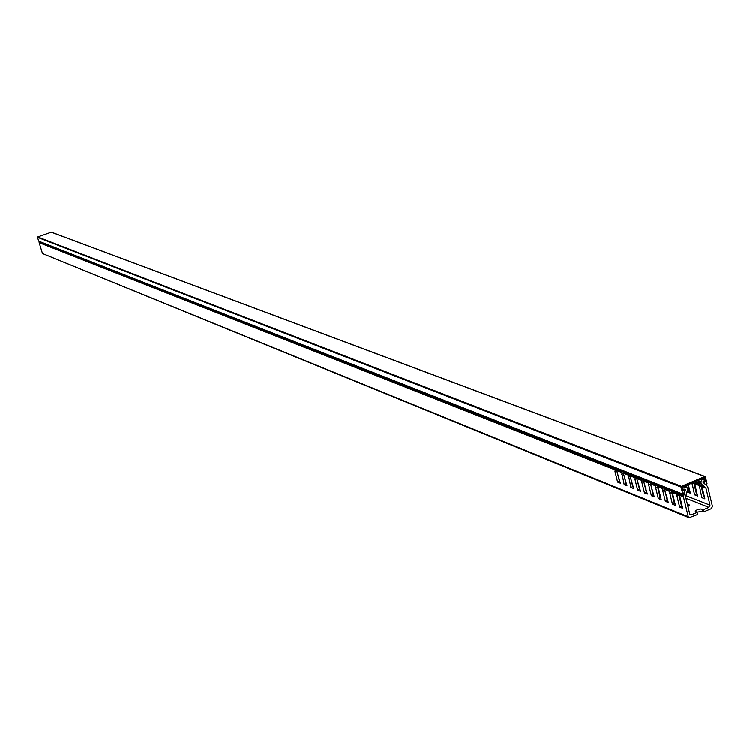 <?xml version="1.0" encoding="UTF-8"?>
<svg xmlns="http://www.w3.org/2000/svg" width="750" height="750" viewBox="0 0 750 750"><rect width="100%" height="100%" fill="white"/><g stroke="black" fill="none" stroke-linecap="round" stroke-linejoin="round"><path stroke-width="1.12" d="M704.109 480.9L705.422 481.397L704.738 482.147L703.462 482.025L703.434 482.728M51.3 232.238L37.706 236.981L681.45 486.319L704.784 476.494L51.637 232.359M704.784 476.494L705.394 476.822L707.062 483.787L706.378 484.528L705.075 484.041M705.056 484.022L703.603 482.794M705.422 481.397L704.559 477.759L682.2 487.172L683.081 490.819L684.291 490.163L682.781 489.572M684.291 490.163L684.947 489.816L685.191 490.556L683.062 494.372L38.681 241.181L682.781 494.034L681.094 487.05L37.509 237.375L38.681 241.181M681.45 486.319L681.094 487.05M631.781 482.559L631.603 481.856M687.928 506.466L689.597 505.172L687.347 504.075M708.947 507.309L703.397 509.672L703.894 511.781L711.384 508.594L712.453 506.4L707.719 486.562L702.938 482.147L705.019 479.7L704.597 479.194L701.831 479.747L700.753 481.95L701.597 484.191L705.956 488.072L710.016 505.116L708.947 507.309L685.941 498.225M692.053 483.019L694.566 494.784L696.487 493.978L693.881 483.113L691.959 483.919M688.303 484.603L690.356 493.144L687.366 491.981L689.278 491.175L687.75 484.837M685.837 485.634L686.062 486.581M687.141 491.053L687.366 491.981M701.597 484.191L697.622 482.672L702.281 487.875L704.897 498.816L701.841 497.625L703.762 496.809L701.156 485.85M694.959 481.8L699.169 484.856L701.841 497.625M693.216 482.531L694.978 485.081L697.594 495.966L694.566 494.784M703.397 509.672L701.053 508.931L697.688 509.381L695.175 511.022L697.097 512.353L691.528 514.725L690.506 514.763L689.691 513.769L685.566 496.687L687.441 490.163L687.15 487.678L686.306 486.666L683.091 488.072L682.669 489.122L685.444 489.516L683.456 496.828L678.853 495.009L680.006 497.288L682.659 508.247L679.641 507.038L676.987 496.087L677.166 494.344L671.653 492.169L672.797 494.428L675.441 505.341L672.459 504.141L674.391 503.325L671.747 492.366M674.391 503.325L675.009 503.578M679.641 507.038L681.581 506.213L678.938 495.178M681.581 506.213L682.228 506.475M672.459 504.141L669.816 493.247L669.984 491.512L664.528 489.356L668.306 502.463L665.353 501.272L662.709 490.444L662.869 488.709L657.469 486.581L658.603 488.812L661.238 499.622L658.312 498.441L655.678 487.659L655.837 485.934L650.494 483.825L654.244 496.8L651.356 495.637L648.722 484.903L648.872 483.188L643.584 481.097L647.325 494.016L644.466 492.863L641.841 482.184L641.981 480.469L636.75 478.406L640.481 491.25L637.65 490.116L635.025 479.484L635.166 477.778L629.981 475.734L633.703 488.522L630.9 487.397L628.416 475.116L623.288 473.091L626.991 485.822L624.216 484.697L621.731 472.481L616.659 470.484L620.353 483.141L617.597 482.034L619.462 481.256L616.922 471M624.216 484.697L626.091 483.919L623.531 473.597M626.091 483.919L626.569 484.116M630.9 487.397L632.775 486.609L630.197 476.156M632.775 486.609L633.281 486.806M637.65 490.116L639.534 489.319L636.938 478.772M639.534 489.319L640.05 489.534M644.466 492.863L646.359 492.066L643.744 481.416L641.841 482.184M646.359 492.066L646.903 492.281M651.356 495.637L653.259 494.841L650.634 484.097M653.259 494.841L653.822 495.066M655.678 487.659L657.6 486.825L660.225 497.634L660.816 497.869M665.353 501.272L667.275 500.466L664.641 489.581M667.275 500.466L667.875 500.709M670.575 489.469L670.163 490.903L671.766 490.228M664.744 487.181L664.369 488.241L670.237 490.547M663.459 486.675L663.047 488.1L664.641 487.434M657.694 484.406L657.319 485.466L663.131 487.753M656.419 483.909L656.006 485.325L657.581 484.669M650.719 481.669L650.344 482.719L656.091 484.978M649.453 481.172L649.05 482.587L650.597 481.941M643.809 478.959L643.434 480L649.125 482.241M642.562 478.463L642.15 479.869L643.688 479.231M636.975 476.269L636.6 477.309L642.234 479.522M635.737 475.791L635.334 477.188L636.853 476.55M630.206 473.616L629.841 474.647L635.409 476.841M628.978 473.137L628.584 474.525L630.084 473.897M623.503 470.981L623.137 472.013L628.659 474.178M622.294 470.512L621.9 471.891L623.381 471.272M616.875 468.384L616.509 469.397L621.975 471.553M615.675 467.906L615.281 469.284L616.753 468.675M39.337 241.566L39.15 242.137L615.356 468.947M615.281 469.284L615 471.562L617.597 482.034M615.122 469.875L39.141 242.709L42.469 253.566L688.256 516.703L689.072 517.697L697.612 514.462L697.097 512.353M683.456 496.828L688.256 516.703M697.181 494.25L696.487 493.978M704.484 497.091L703.762 496.809M689.944 491.438L689.278 491.175M669.984 491.512L670.163 490.903M664.528 489.356L664.369 488.241M662.869 488.709L663.047 488.1M657.469 486.581L657.319 485.466M655.837 485.934L656.006 485.325M650.494 483.825L650.344 482.719M648.872 483.188L649.05 482.587M643.584 481.097L643.434 480M641.981 480.469L642.15 479.869M636.75 478.406L636.6 477.309M635.166 477.778L635.334 477.188M629.981 475.734L629.841 474.647M628.416 475.116L628.584 474.525M623.288 473.091L623.137 472.013M621.731 472.481L621.9 471.891M616.659 470.484L616.509 469.397M39.141 242.709L39.15 242.137M671.878 489.975L671.494 491.044L677.428 493.378L677.888 492.337M671.653 492.169L671.494 491.044M677.166 494.344L677.428 493.378M653.381 493.266L653.587 494.1M659.625 493.031L659.044 492.797M639.506 489.216L640.031 489.422M645.516 486.638L644.981 486.422M625.856 482.972L626.334 483.169M667.247 500.363L667.847 500.606M667.144 497.719L666.656 497.944M673.612 497.822L672.994 497.578M673.941 501.487L674.466 501.337M685.303 486.703L684.263 486.3M679.078 492.806L678.694 493.875L683.503 495.769M646.013 488.663L645.478 488.447M674.119 499.894L673.491 499.641M667.65 499.781L667.163 500.006M703.894 511.781L702.516 511.228L696.628 512.166M701.831 479.747L700.781 479.344M696.909 480.975L697.116 481.866L701.1 483.375M689.044 517.688L42.469 253.566M685.444 489.516L684.403 489.113M678.853 495.009L678.694 493.875M697.622 482.672L697.116 481.866M699.225 486.703L701.156 485.887M697.987 483.863L698.559 483.628M676.987 496.087L678.928 495.272M677.344 493.734L678.966 493.05M615 471.562L616.819 470.803M621.609 474.178L623.447 473.409M628.284 476.812L630.141 476.044M635.025 479.484L636.9 478.706M648.722 484.903L650.634 484.106M658.312 498.441L660.225 497.634M662.709 490.444L664.631 489.628M669.816 493.247L671.747 492.441M703.097 481.388L704.006 481.725M682.978 490.406L684.019 490.809M689.419 505.641L689.222 504.825M685.65 495.544L710.016 505.116M705.956 488.072L701.522 486.384M699.356 485.55L694.228 483.591M693.422 482.672L699.169 484.856M689.766 514.022L691.528 514.725M682.341 487.781L683.091 488.072M704.222 479.175L702.619 478.575M700.753 481.95L697.519 480.722M700.716 485.447L705.45 487.256M702.516 511.228L702.019 509.128M704.081 481.744L703.097 481.378M684.947 489.816L683.916 489.422M705.112 476.475L51.488 232.238M704.597 479.194L702.769 478.509M686.306 486.666L684.788 486.084"/></g></svg>
